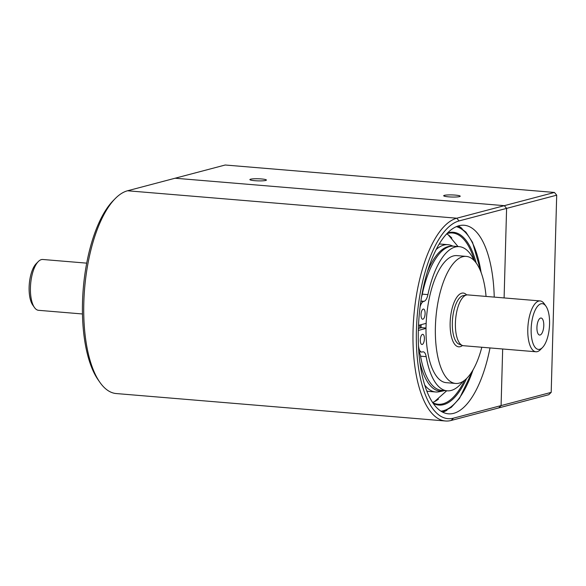 <?xml version="1.0" encoding="UTF-8"?>
<svg xmlns="http://www.w3.org/2000/svg" width="586" height="586" viewBox="0 0 586 586"><rect width="100%" height="100%" fill="white"/><g stroke="black" fill="none" stroke-linecap="round" stroke-linejoin="round"><path stroke-width="0.88" d="M551.192 392.378L501.089 405.593L502.671 348.985L501.089 405.593L498.686 407.929L548.789 394.708L551.192 392.378L556.7 195.167L554.437 192.45L225.2 165.01L175.097 178.225L504.334 205.664L506.597 208.389L504.099 297.93L506.597 208.389L459.05 220.929A99.452 39.247 -85.2 0 0 416.419 330.057A99.452 39.247 -85.2 0 0 453.542 418.14L501.089 405.593L498.686 407.929L451.132 420.47A102.001 40.251 -85.2 0 1 445.492 420.99A102.001 40.251 -85.2 0 1 413.357 323.069A102.001 40.251 -85.2 0 1 456.787 218.212L504.334 205.664L175.097 178.225L127.543 190.772A102.001 40.251 -85.2 0 0 115.142 198.669A102.001 40.251 -85.2 0 0 84.611 288.561A102.001 40.251 -85.2 0 0 99.847 382.262A102.001 40.251 -85.2 0 0 116.248 393.55L445.492 420.99M490.006 347.93A94.61 37.336 -85.2 0 1 453.674 413.335A94.61 37.336 -85.2 0 1 448.437 413.819A94.61 37.336 -85.2 0 1 419.093 316.433A94.61 37.336 -85.2 0 1 464.156 225.251A94.61 37.336 -85.2 0 1 494.24 297.109M99.847 382.262L98.133 379.809A99.452 39.247 -85.2 0 1 83.278 288.451A99.452 39.247 -85.2 0 1 113.047 200.808L115.142 198.669M458.215 225.932A94.61 37.336 -85.2 0 1 462.127 228.533M446.986 410.244A94.61 37.336 -85.2 0 1 442.701 412.163M420.001 324.981A63.749 25.161 94.8 0 0 419.942 328.072M486.058 296.428A63.749 25.161 94.8 0 0 466.258 256.39A63.749 25.161 94.8 0 0 462.728 256.719A63.749 25.161 94.8 0 0 435.588 322.256A63.749 25.161 94.8 0 0 455.674 383.456A63.749 25.161 94.8 0 0 481.824 347.249M466.258 256.39L456.919 255.613A63.749 25.161 94.8 0 0 426.557 317.055A63.749 25.161 94.8 0 0 446.334 382.68L455.674 383.456M545.954 306.207L544.24 303.753A25.498 10.065 94.8 0 0 540.138 300.933L467.753 294.897A25.498 10.065 94.8 0 0 466.588 294.97A25.498 10.065 94.8 0 0 455.608 319.48A25.498 10.065 94.8 0 0 462.376 345.462A25.498 10.065 94.8 0 0 463.519 345.725L535.904 351.761A25.498 10.065 94.8 0 0 537.318 351.629A25.498 10.065 94.8 0 0 540.417 349.652L542.511 347.52A22.949 9.054 94.8 0 0 549.382 327.288A22.949 9.054 94.8 0 0 545.954 306.207A22.949 9.054 94.8 0 0 531.722 322.322A22.949 9.054 94.8 0 0 539.721 349.293A22.949 9.054 94.8 0 0 542.511 347.52M466.588 294.97L463.065 295.696A24.48 9.662 94.8 0 0 452.524 319.224A24.48 9.662 94.8 0 0 459.021 344.165L462.376 345.462M543.779 325.633A8.541 3.369 94.8 0 0 540.211 318.22A8.541 3.369 94.8 0 0 536.996 326.263A8.541 3.369 94.8 0 0 538.834 334.716A8.541 3.369 94.8 0 0 543.779 325.633M86.699 263.143L42.778 259.481A25.498 10.065 94.8 0 0 38.266 261.59L36.171 263.722A22.949 9.054 94.8 0 0 29.3 283.954A22.949 9.054 94.8 0 0 32.728 305.035L34.442 307.489A25.498 10.065 94.8 0 0 38.544 310.309L82.465 313.971M38.266 261.59A25.498 10.065 94.8 0 0 30.633 284.064A25.498 10.065 94.8 0 0 34.442 307.489M540.138 300.933A25.498 10.065 94.8 0 0 527.993 325.508A25.498 10.065 94.8 0 0 535.904 351.761M421.129 324.681A60.944 24.048 94.8 0 0 421.063 327.772M424.396 338.876A5.098 2.014 -85.2 0 1 421.927 344.495A5.098 2.014 -85.2 0 1 420.345 339.25A5.098 2.014 -85.2 0 1 422.777 334.335A5.098 2.014 -85.2 0 1 424.396 338.876M425.106 313.591A5.098 2.014 -85.2 0 1 422.638 319.216A5.098 2.014 -85.2 0 1 421.056 313.964A5.098 2.014 -85.2 0 1 423.48 309.049A5.098 2.014 -85.2 0 1 425.106 313.591M426.154 323.355L418.514 325.369M418.338 330.438L426.015 328.409M462.867 381.523A72.334 28.546 -85.2 0 1 447.184 390.818A72.334 28.546 -85.2 0 1 426.176 356.654A10.204 4.029 -85.2 0 0 423.209 351.834A10.204 4.029 -85.2 0 0 422.645 351.886L422.22 351.996A10.204 4.029 -85.2 0 1 421.656 352.054A10.204 4.029 -85.2 0 1 418.47 345.425M420.067 306.961A10.204 4.029 -85.2 0 1 423.634 301.431L424.059 301.321A10.204 4.029 -85.2 0 0 427.912 294.612A72.334 28.546 -85.2 0 1 459.204 246.647A72.334 28.546 -85.2 0 1 474.25 260.66M427.912 294.612L422.301 294.143A10.204 4.029 -85.2 0 1 421.554 296.809M422.301 294.143A72.334 28.546 -85.2 0 1 453.593 246.179L459.204 246.647M447.184 390.818L441.58 390.349A72.334 28.546 -85.2 0 1 420.572 356.185A10.204 4.029 -85.2 0 0 418.858 352.018M426.015 328.021L421.532 327.647L418.389 328.475M436.072 249.621A73.909 29.168 -85.2 0 1 443.866 245.051A73.909 29.168 -85.2 0 1 447.953 244.677A73.909 29.168 -85.2 0 1 451.257 245.446L453.073 246.149M444.496 390.598A72.679 28.677 -85.2 0 1 443.316 390.899L439.068 391.77A73.909 29.168 -85.2 0 1 435.684 391.983A73.909 29.168 -85.2 0 1 424.777 385.134M439.104 244.113A73.909 29.168 -85.2 0 1 441.133 244.106L447.953 244.677M435.684 391.983L428.857 391.411A73.909 29.168 -85.2 0 1 426.857 391.067M427.275 272.058A72.679 28.677 -85.2 0 1 448.034 246.625A72.679 28.677 -85.2 0 1 451.33 246.215M443.316 390.899A72.679 28.677 -85.2 0 1 419.818 361.547M446.818 233.675A85.937 33.915 -85.2 0 1 447.704 233.418A85.937 33.915 -85.2 0 1 452.458 232.979A85.937 33.915 -85.2 0 1 474.528 260.953M464.581 380.321A85.937 33.915 -85.2 0 1 438.182 404.259A85.937 33.915 -85.2 0 1 432.739 402.641M446.657 233.851A85.937 33.915 -85.2 0 1 450.033 236.275A85.937 33.915 -85.2 0 1 451.857 238.062M438.423 399.154A85.937 33.915 -85.2 0 1 436.343 400.612A85.937 33.915 -85.2 0 1 432.607 402.443M447.47 233.001A86.706 34.215 -85.2 0 1 448.422 232.715A86.706 34.215 -85.2 0 1 476.176 262.975M466.544 378.6A86.706 34.215 -85.2 0 1 433.274 403.417M455.271 195.101A8.27 1.055 -178.4 0 1 460.215 196.207A8.27 1.055 -178.4 0 1 451.923 197.028A8.27 1.055 -178.4 0 1 443.69 195.746A8.27 1.055 -178.4 0 1 455.271 195.101M261.459 178.95A8.27 1.055 -178.4 0 1 266.41 180.056A8.27 1.055 -178.4 0 1 258.118 180.876A8.27 1.055 -178.4 0 1 249.885 179.594A8.27 1.055 -178.4 0 1 261.459 178.95M556.7 195.167L506.597 208.389L504.334 205.664L554.437 192.45M459.05 220.929L456.787 218.212L127.543 190.772M451.132 420.47L453.542 418.14M466.69 294.956A26.978 10.643 94.8 0 0 450.356 319.04A26.978 10.643 94.8 0 0 462.479 345.498M426.176 356.654L420.572 356.185M420.858 301.204L423.634 301.431M420.88 301.058L424.059 301.321M419.796 328.109A65.28 25.762 -85.2 0 1 419.862 325.018M456.333 226.636A92.822 36.632 -85.2 0 1 481.106 272.519M472.983 370.008A92.822 36.632 -85.2 0 1 440.95 411.16M421.656 352.054L418.844 351.82M419.92 328.072L419.986 324.981M457.996 226.006L465.885 232.093L472.543 242.37L481.392 273.303M473.393 369.283L459.541 398.326L451.279 407.351L442.496 412.053M434.46 401.652L446.7 390.781M458.003 246.545L448.349 234.935"/></g></svg>
